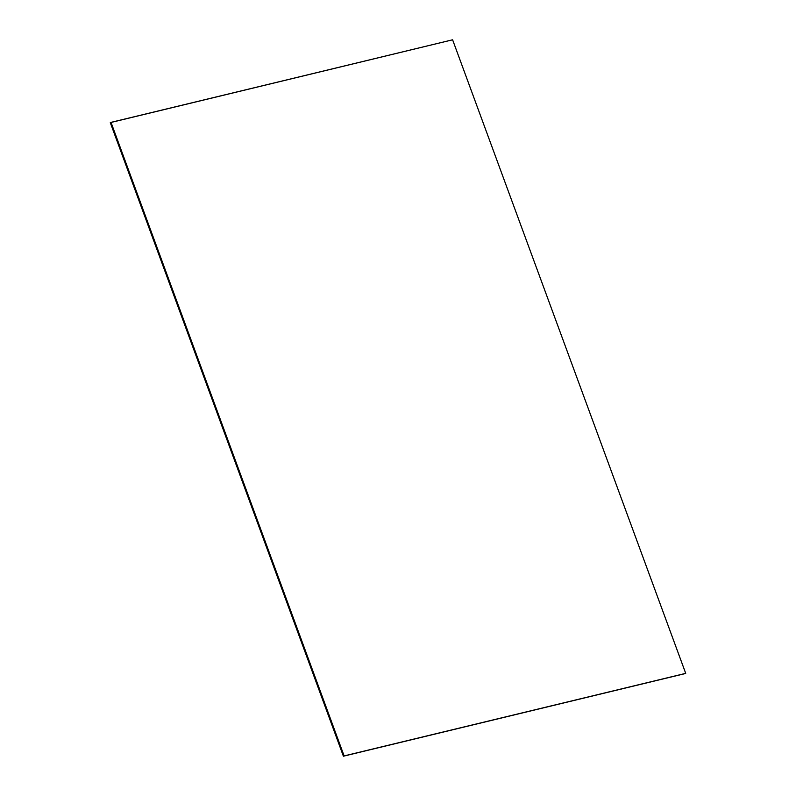 <?xml version="1.0" encoding="UTF-8"?>
<svg xmlns="http://www.w3.org/2000/svg" width="796" height="796" viewBox="0 0 796 796"><rect width="100%" height="100%" fill="white"/><g stroke="black" fill="none" stroke-linecap="round" stroke-linejoin="round"><path stroke-width="1.19" d="M452.606 39.8L685.714 673.356L344.121 755.921L111.012 122.365L452.606 39.8L110.455 122.584L111.012 122.365L344.121 755.921L343.564 756.13L685.714 673.356L452.606 39.8M110.455 122.584L343.564 756.13L685.147 673.575L343.564 756.13L110.455 122.584M685.147 673.575L343.474 756.17L685.147 673.575M110.375 122.614L343.474 756.17L685.067 673.605L343.474 756.17L110.375 122.614M685.067 673.605L343.394 756.2L685.067 673.605M110.286 122.644L343.394 756.2L684.988 673.635L343.394 756.2L110.286 122.644"/></g></svg>
